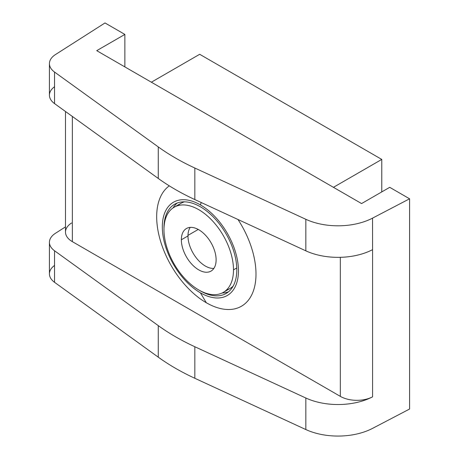 <?xml version="1.0" encoding="UTF-8"?>
<svg xmlns="http://www.w3.org/2000/svg" width="459" height="459" viewBox="0 0 459 459"><rect width="100%" height="100%" fill="white"/><g stroke="black" fill="none" stroke-linecap="round" stroke-linejoin="round"><path stroke-width="0.69" d="M54.552 265.434A23.409 13.518 0 0 0 54.552 282.319L158.28 357.177A234.09 135.153 0 0 0 194.84 378.285L305.832 429.549A51.5 29.732 0 0 0 372.553 428.379L409.577 409.038L409.577 198.793L409.577 409.038L372.553 428.379A51.5 29.732 180 0 1 305.832 429.549L305.832 398.01A51.5 29.732 0 0 0 372.605 396.817A23.409 13.518 180 0 1 340.326 396.364L72.344 241.641A23.409 13.518 180 0 1 71.541 223.017M372.582 396.828L372.582 249.656L372.582 396.828M305.832 429.549L305.832 398.01L194.84 346.746L194.84 378.285L305.832 429.549M49.423 242.335A23.409 13.518 0 0 0 54.552 250.78L54.552 282.319L158.28 357.177L158.28 325.638L54.552 250.78L54.552 282.319A23.409 13.518 180 0 1 49.423 273.874L49.423 242.335A23.409 13.518 0 0 1 55.476 233.27L65.488 226.878L55.476 233.27A23.409 13.518 0 0 0 54.552 250.78L158.28 325.638A234.09 135.153 0 0 0 194.84 346.746L194.84 378.285A234.09 135.153 180 0 1 158.28 357.177L158.28 325.638A234.09 135.153 0 0 0 194.84 346.746L305.832 398.01A51.5 29.732 0 0 0 372.605 396.817A23.409 13.518 180 0 1 340.326 396.364L340.326 257.321L340.326 396.364L72.344 241.641L72.344 116.448L72.344 241.641A23.409 13.518 180 0 1 65.488 232.088L65.488 111.497M54.552 86.722A23.409 13.518 0 0 0 54.552 103.608L158.28 178.465A234.09 135.153 0 0 0 194.84 199.573L305.832 250.838L305.832 219.299A51.5 29.732 0 0 0 372.553 218.128L409.577 198.793L389.714 187.324L361.577 203.572L96.729 50.662L124.871 34.419L105.008 22.95L55.476 54.558L105.008 22.95L124.871 34.419L124.871 66.911L124.871 34.419L96.729 50.662L361.577 203.572L389.714 187.324L409.577 198.793L372.553 218.128L372.582 249.656A23.409 13.518 180 0 0 372.605 249.644A51.5 29.732 180 0 1 305.832 250.838A51.5 29.732 0 0 0 372.605 249.639M206.338 302.756A70.227 40.547 -120 0 0 253.058 291.809A70.227 40.547 -120 0 0 237.986 219.5A70.227 40.547 60 0 1 253.058 291.809A70.227 40.547 60 0 1 206.338 302.756L200.388 292.808A53.841 31.086 -120 0 0 238.462 270.827A53.841 31.086 -120 0 0 200.388 204.886L201.226 202.522L200.388 204.886A53.841 31.086 -120 0 0 162.32 226.866A53.841 31.086 -120 0 0 200.388 292.808L206.338 302.756A70.227 40.547 60 0 1 161.017 242.691A70.227 40.547 60 0 1 169.285 185.843A70.227 40.547 -120 0 0 161.017 242.691A70.227 40.547 -120 0 0 206.338 302.756M49.423 63.629A23.409 13.518 0 0 0 54.552 72.069L54.552 103.608L158.28 178.465L158.28 146.926A234.09 135.153 0 0 0 194.84 168.034L194.84 199.573L305.832 250.838L305.832 219.299L194.84 168.034L194.84 199.573A234.09 135.153 180 0 1 158.28 178.465L158.28 146.926L54.552 72.069L54.552 103.608A23.409 13.518 180 0 1 49.423 95.162L49.423 63.629A23.409 13.518 0 0 1 55.476 54.558A23.409 13.518 0 0 0 54.552 72.069L158.28 146.926A234.09 135.153 0 0 0 194.84 168.034L305.832 219.299A51.5 29.732 0 0 0 372.553 218.128L372.582 249.656M200.388 204.886A53.841 31.086 -120 0 0 162.32 226.866A53.841 31.086 -120 0 0 200.388 292.808A53.841 31.086 -120 0 0 238.462 270.827A53.841 31.086 -120 0 0 200.388 204.886M163.972 227.825A51.5 29.732 60 0 1 200.388 206.797A51.5 29.732 60 0 1 236.804 269.875A51.5 29.732 60 0 1 199.55 290.404A51.5 29.732 -120 0 0 226.138 293.45A51.5 29.732 -120 0 0 236.804 269.875A51.5 29.732 -120 0 0 214.324 218.048A51.5 29.732 -120 0 0 174.638 204.249A51.5 29.732 -120 0 0 163.972 227.825L163.972 227.825A51.5 29.732 -120 0 0 163.983 228.794A51.5 29.732 60 0 1 163.972 227.825M173.043 207.933A51.5 29.732 60 0 1 177.243 203.021A51.5 29.732 60 0 0 173.043 207.933M228.502 291.809A51.5 29.732 60 0 1 222.15 292.991A51.5 29.732 60 0 0 228.502 291.809M226.402 290.077A49.159 28.383 -120 0 0 233.138 286.141A49.159 28.383 60 0 1 229.936 288.556L223.315 292.377A49.159 28.383 -120 0 0 233.493 269.875L236.769 267.981L233.493 269.875A49.159 28.383 -120 0 0 212.035 220.4A49.159 28.383 -120 0 0 174.156 207.233A49.159 28.383 -120 0 0 163.972 229.735A49.159 28.383 -120 0 0 185.43 279.21A49.159 28.383 -120 0 0 223.315 292.377M174.156 207.233L180.777 203.406A49.159 28.383 60 0 1 184.466 201.84A49.159 28.383 -120 0 0 177.69 205.707M233.493 269.875A49.159 28.383 60 0 1 198.736 289.945A49.159 28.383 60 0 1 163.972 229.735A49.159 28.383 60 0 1 198.736 209.665A49.159 28.383 60 0 1 233.493 269.875M216.114 259.84A24.579 14.189 -120 0 0 198.736 229.735A24.579 14.189 -120 0 0 181.351 239.77A24.579 14.189 -120 0 0 198.736 269.875A24.579 14.189 -120 0 0 216.114 259.84A24.579 14.189 -120 0 0 205.385 235.1A24.579 14.189 -120 0 0 186.446 228.519A24.579 14.189 -120 0 0 181.351 239.77L187.972 235.949A24.579 14.189 60 0 1 190.21 227.394A24.579 14.189 -120 0 0 187.972 235.949L181.351 239.77A24.579 14.189 -120 0 0 192.08 264.504A24.579 14.189 -120 0 0 211.025 271.091A24.579 14.189 -120 0 0 216.114 259.84M213.877 268.395A24.579 14.189 60 0 1 187.972 235.949A24.579 14.189 -120 0 0 213.877 268.395M187.983 235.369L198.231 229.454L187.983 235.369M381.768 191.914L381.768 159.416L199.688 54.294L151.355 82.201L199.688 54.294L381.768 159.416L333.435 187.324L381.768 159.416L381.768 191.914"/></g></svg>
